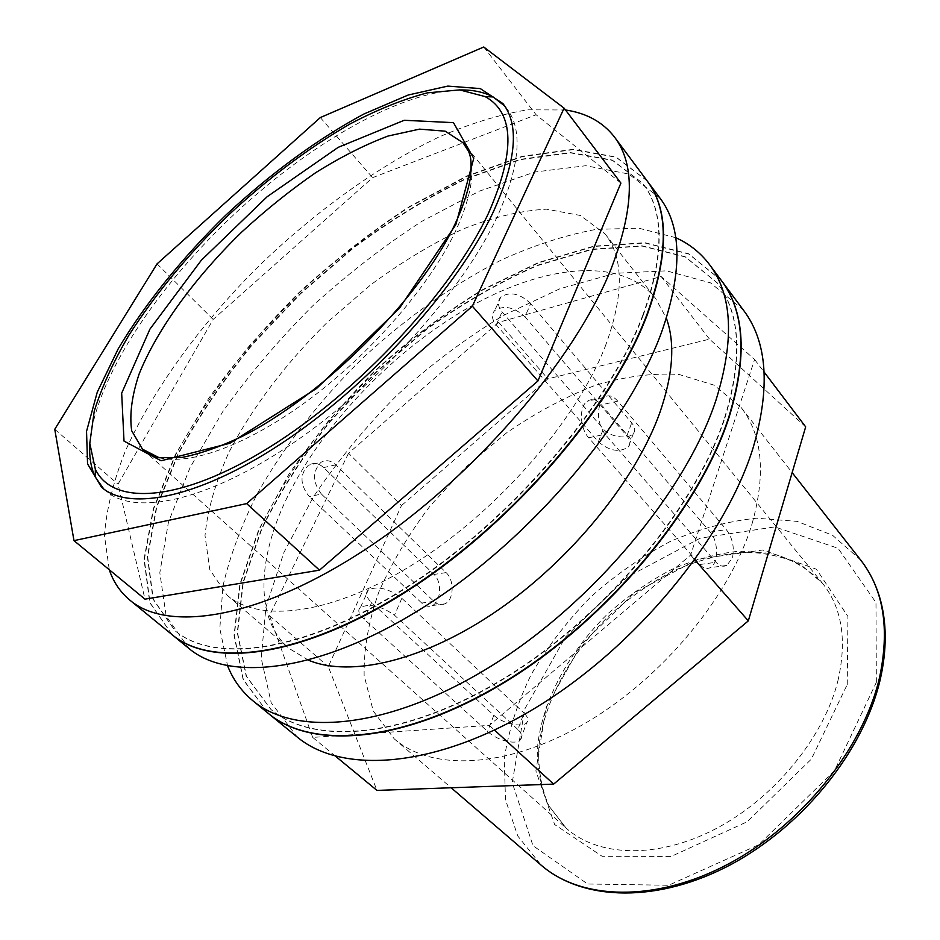 <?xml version="1.0" encoding="UTF-8"?>
<svg xmlns="http://www.w3.org/2000/svg" width="940" height="940" viewBox="0 0 940 940"><rect width="100%" height="100%" fill="white"/><g stroke="black" fill="none" stroke-linecap="round" stroke-linejoin="round"><path stroke-width="0.7" stroke-dasharray="4.7 3.53" d="M321.41 494.064C312.421 482.055 312.268 471.481 320.963 462.351C325.863 459.531 330.786 460.365 335.721 464.853L446.077 572.589C454.725 580.368 453.95 600.272 444.785 603.868C441.072 605.419 437.441 604.584 433.88 601.365L321.41 494.064L309.295 496.614C299.895 484.793 299.601 474.324 308.39 465.23L320.963 462.351M433.88 601.365L421.719 603.045C425.256 606.253 428.757 607.099 432.236 605.583C440.731 602.07 442.552 582.212 433.974 574.446L323.666 467.579C318.66 463.138 313.572 462.363 308.39 465.23M421.719 603.045L309.295 496.614M617.756 401.145C612.962 395.705 608.45 394.459 604.22 397.397L600.261 403.248C596.794 414.281 598.416 424.633 605.137 434.292L715.986 562.273C719.511 566.08 723.13 567.114 726.843 565.398L732.436 557.866C734.598 547.374 732.554 537.95 726.303 529.62L617.756 401.145L601.436 404.835L710.229 532.075C718.654 541.205 718.654 563.824 710.147 567.678C706.716 569.346 703.261 568.289 699.783 564.517L588.687 437.758C579.78 428.276 578.911 406.726 587.148 401.31C591.777 398.29 596.548 399.465 601.436 404.835M530.689 303.679C520.149 293.55 510.22 291.294 500.903 296.899C497.237 301.2 497.624 306.193 502.078 311.892L603.316 428.969C610.272 437.5 628.837 439.521 633.384 433.457C635.616 430.555 635.052 427.042 631.692 422.906L530.689 303.679L524.955 316.78L626.874 435.902C630.235 440.073 630.752 443.739 628.425 446.888C619.53 452.81 609.531 451.118 598.404 441.812L496.261 324.852C491.738 319.259 491.232 314.477 494.757 310.482C504.063 304.971 514.121 307.075 524.955 316.78M517.881 729.511L394.471 615.183C381.346 606.077 370.031 603.433 360.549 607.252C357.353 609.978 358.575 613.985 364.191 619.237L487.625 731.473C496.026 739.663 515.602 745.678 520.431 739.721C522.769 736.937 521.923 733.529 517.881 729.511L523.991 713.037C528.01 717.009 528.914 720.24 526.694 722.731C522.147 727.995 502.195 723.412 493.817 715.258L371.641 602.634C366.142 597.253 365.072 592.976 368.445 589.779C377.927 585.796 389.066 588.652 401.838 598.322L523.991 713.037M646.99 180.692L615.982 157.004L573.153 149.319L522.288 156.263L466.757 176.003L409.476 206.553C371.23 231.522 334.511 260.11 299.284 292.328C265.503 326.051 235.282 361.442 208.609 398.513L175.498 454.349L153.255 508.928L144.008 559.429L149.742 602.564L172.008 634.618M565.492 109.98L527.528 109.816C499.516 114.516 469.906 123.622 438.698 137.146C375.718 167.343 310.846 214.814 253.976 270.814C198.093 327.637 151.975 391.334 125.02 451.811C113.305 481.632 106.443 509.515 104.434 535.459L109.287 569.746M348.54 453.245L269.475 615.606L312.679 737.407L489.341 725.351L690.618 555.07L754.597 359.48L661.114 276.513L498.658 322.326L348.54 453.245L401.462 505.591L328.283 666.648L376.975 790.411M269.475 615.606L328.283 666.648M751.988 524.015C766.124 473.701 762.457 434.821 741.002 407.349L714.189 385.189L679.138 374.484C652.607 372.828 624.454 376.505 594.668 385.529C564.682 397.244 535.307 413.036 506.554 432.882L466.087 466.863L430.297 505.744C409.17 533.579 392.074 562.202 378.996 591.636C368.633 620.976 363.686 648.929 364.132 675.508L373.251 711.016L394.177 738.793C431.131 771.2 505.838 769.061 583.576 724.223C661.231 679.526 730.239 596.442 751.988 524.015M805.674 426.866L709.524 339.152L547.891 378.844L401.462 505.591M605.137 346.672C624.043 295.665 624.019 258.065 605.043 233.895L580.368 215.483L546.539 209.174C520.396 210.619 492.219 217.375 461.998 229.43C431.343 244.083 400.922 262.554 370.736 284.82L327.625 321.985C286.665 362.276 252.413 407.185 229.078 452.022C215.66 481.668 207.646 509.504 205.002 535.553L209.785 569.628L227.057 595.126C259.487 623.784 333.63 614.831 416.126 562.484C498.517 510.303 576.443 420.321 605.137 346.672M308.579 660.232L289.003 648.389C253.424 617.78 257.678 555.27 289.602 492.525C326.568 419.945 396.892 348.094 471.058 306.181C544.906 264.739 621.364 256.315 655.45 298.203L666.401 318.284M660.091 198.258L628.778 174.029L585.761 165.722L534.801 172.032L479.294 191.172L422.13 221.182C384.014 245.822 347.459 274.127 312.456 306.111C278.921 339.622 248.983 374.86 222.639 411.826L190.08 467.568L168.448 522.147L159.824 572.765L166.168 616.111L188.964 648.494M647.12 180.868L616.064 157.262L573.224 149.636L522.358 156.616L466.863 176.368L409.64 206.894C371.429 231.839 334.734 260.415 299.543 292.599L250.839 344.04C221.264 380.254 196.26 417.066 175.851 454.478L153.608 509.022L144.325 559.512L150 602.658L172.173 634.759M675.695 237.667L638.777 228.185L596.089 229.395C565.539 235.059 534.073 245.211 501.69 259.828C453.139 284.421 405.598 318.261 362.44 358.41C319.87 400.24 284.938 445.125 257.642 493.054C241.568 524.731 230.018 555.705 222.968 585.972L219.819 628.555L227.621 665.873M721.297 280.414L688.668 253.776L644.887 242.708L593.657 246.174L538.314 262.566L481.762 290.072C444.244 313.196 408.501 340.198 374.531 371.065C342.16 403.601 313.561 438.075 288.756 474.5L258.712 529.761L239.829 584.292L234.048 635.323L243.119 679.561L268.264 713.354M724.564 417.889C742.8 358.399 740.356 313.373 717.22 282.822L685.119 256.679L642.043 245.81L591.613 249.229L537.128 265.374C499.751 281.73 463.009 302.845 426.889 328.718L375.718 372.311L329.858 421.449C302.374 456.346 279.615 492.102 261.579 528.691L242.978 582.401L237.28 632.62L246.174 676.142L270.849 709.394C313.854 745.737 405.963 738.652 505.638 677.317C605.195 616.205 695.518 507.459 724.564 417.889M724.822 418.206C743.047 358.716 740.591 313.702 717.455 283.14L685.354 256.984L642.267 246.116L591.847 249.511L537.351 265.644C499.974 282 463.232 303.103 427.124 328.977L375.965 372.557L330.105 421.696C302.621 456.593 279.873 492.337 261.837 528.938L243.26 582.636L237.573 632.867L246.48 676.389L271.143 709.653C314.16 745.996 406.28 738.922 505.943 677.599C605.489 616.511 695.788 507.788 724.822 418.206M721.415 280.578L688.75 254.012L644.957 242.99L593.739 246.48L538.432 262.883L481.914 290.378C444.432 313.49 408.724 340.468 374.778 371.323L328.283 421.132C300.412 456.511 277.335 492.772 259.029 529.89L240.147 584.398L234.33 635.405L243.354 679.655L268.417 713.484M743.564 310.318L710.523 282.858L666.495 270.838L615.195 273.305L559.946 288.733L503.629 315.346C466.358 337.93 430.92 364.45 397.338 394.918C365.378 427.089 337.272 461.293 313.02 497.507L283.88 552.556L265.961 607.04L261.179 658.176L271.178 702.709L297.122 736.96M498.658 322.326L547.891 378.844M643.077 315.593C664.521 255.833 664.521 211.853 643.066 183.664L612.551 160.411L570.415 152.856L520.349 159.683L465.664 179.105C427.912 197.529 390.523 220.501 353.499 248.019L300.624 293.726L252.566 344.475C223.403 380.207 198.763 416.514 178.647 453.397L156.757 507.142L147.674 556.856L153.302 599.285L175.145 630.822C214.778 664.498 306.264 652.63 409.37 585.879C512.335 519.385 609.167 405.728 643.077 315.593M661.114 276.513L709.524 339.152M754.597 359.48L764.161 372.111M690.618 555.07L694.825 559.876M489.341 725.351L494.534 730.098M312.679 737.407L335.556 756.265M642.795 315.241C664.251 255.48 664.251 211.5 642.807 183.312L612.293 160.07L570.169 152.527L520.09 159.377L465.406 178.812C427.653 197.236 390.264 220.219 353.24 247.737L300.365 293.445L252.296 344.204C223.121 379.948 198.481 416.255 178.353 453.127L156.463 506.883L147.357 556.586L152.973 599.015L174.817 630.552C214.426 664.216 305.911 652.325 409.029 585.561C512.006 519.045 608.861 405.375 642.795 315.241M103.764 489L105.915 490.974C134.256 516.225 207.106 501.549 292.74 443.304C378.256 385.247 462.997 290.366 497.342 216.505C520.161 165.464 523.204 129.344 506.496 108.159L504.615 105.926M460.377 89.946C398.407 91.427 305.43 146.311 229.219 219.008C153.138 291.835 94.094 382.239 89.805 444.068M620.905 183.089L536.117 114.762L372.651 177.637L213.192 319.389L118.017 484.182L144.971 599.156M157.05 263.87L213.192 319.389M54.755 429.274L118.017 484.182M483.748 47L536.117 114.762M320.317 117.559L372.651 177.637M335.721 464.853L323.666 467.579M446.077 572.589L433.974 574.446M159.06 457.674C190.409 465.852 248.912 444.596 310.224 398.689C371.464 352.805 428.711 286.583 454.713 232.991C474.465 190.444 477.262 160.376 463.103 142.798M837.834 681.159C847.21 640.293 842.064 607.639 822.406 583.176C808.647 568.959 791.821 559.053 771.952 553.46L739.815 551.098C717.044 553.495 694.096 559.723 670.96 569.805C648.236 581.825 626.945 596.7 607.111 614.431C569.229 651.726 543.355 699.09 537.821 744.127C536.822 766.276 540.277 786.557 548.149 804.957L566.115 828.093C597.875 856.845 657.13 859.336 715.552 828.892C773.925 798.518 823.675 737.806 837.834 681.159M847.245 684.52L847.927 616.452L816.496 569.264L762.657 549.994L698.279 559.089L634.57 592.74L581.143 644.758L546.07 707.291L535.882 770.929L554.659 824.556L602.141 856.305L671.231 856.411L747.277 821.713L811.337 759.132L847.245 684.52M493.817 715.258L487.625 731.473M710.229 532.075L726.303 529.62M699.783 564.517L715.986 562.273M588.687 437.758L605.137 434.292M371.641 602.634L364.191 619.237M401.838 598.322L394.471 615.183M598.404 441.812L603.316 428.969M626.874 435.902L631.692 422.906M496.261 324.852L502.078 311.892M876.35 682.323L875.986 602.552L838.034 548.255L774.748 526.905L700.183 538.185L626.933 577.231L565.528 636.991L524.814 708.901L512.23 782.644L532.992 845.695L587.629 884L668.61 885.269L758.65 844.802L834.52 770.647L876.35 682.323M860.617 559.97L832.534 535.26L796.956 521.359L756.442 518.21C727.818 521.171 699.055 528.95 670.15 541.534C641.797 556.527 615.265 575.057 590.567 597.123C567.396 620.8 547.691 646.462 531.429 674.109C517.54 702.415 508.47 730.791 504.216 759.25L505.52 799.87L517.799 836.036L541.205 865.211M432.236 605.572L444.785 603.868M466.722 147.239L822.406 583.176L801.268 565.081C783.925 556.574 764.232 552.285 742.165 552.215C719.394 554.6 696.352 560.863 673.052 571.027C650.139 583.141 628.672 598.157 608.638 616.041C570.427 653.652 544.319 701.51 538.832 746.536C537.903 768.579 541.299 788.448 549.007 806.156L566.115 828.093L146.758 453.021M520.431 739.721L526.694 722.731M726.843 565.398L710.147 567.678M604.22 397.397L587.148 401.31M360.549 607.252L368.445 589.779M633.384 433.457L628.425 446.888M500.903 296.899L494.757 310.482M394.177 738.793L451.13 787.767M741.002 407.349L792.15 472.62M227.057 595.126L289.003 648.389M605.043 233.895L655.45 298.203M101.496 487.179L105.915 490.974M502.912 103.576L506.496 108.159"/><path stroke-width="1.41" d="M109.287 569.746C113.411 582.024 120.285 592.177 129.931 600.202L172.008 634.618C212.24 668.704 305.159 656.625 409.911 588.745C514.544 521.113 612.845 405.551 647.096 314.101C668.669 253.683 668.645 209.209 646.99 180.692L614.525 137.099C602.916 122.118 586.572 113.082 565.492 109.98M129.931 600.202C168.495 632.984 260.956 618.614 367.188 548.22C473.29 478.084 574.587 360.349 611.129 268.805C634.206 208.363 635.346 164.465 614.525 137.099M335.556 756.265L376.975 790.411L553.648 784.113L748.322 620.87L805.674 426.866L764.161 372.111M666.401 318.284C675.284 342.994 673.099 374.473 659.821 412.719C635.816 479.964 571.426 559.547 497.906 610.189C424.293 660.891 350.62 677.799 308.579 660.232M172.173 634.759L188.964 648.494C229.854 683.086 322.913 671.9 427.065 605.008C531.088 538.361 628.202 423.681 661.548 332.302C682.534 271.918 682.052 227.233 660.091 198.258L647.12 180.868M172.337 634.888C212.593 668.986 305.512 656.931 410.251 589.063C514.873 521.453 613.15 405.904 647.378 314.454C668.951 254.047 668.904 209.573 647.249 181.032M227.621 665.873C233.108 679.714 241.533 691.346 252.895 700.782C296.065 737.172 389.548 729.217 491.362 665.99C593.058 602.998 685.742 491.655 715.822 400.64C734.645 340.445 732.519 295.054 709.43 264.493C700.523 252.719 689.279 243.777 675.695 237.667M252.895 700.782L268.264 713.354C311.951 750.144 405.493 742.941 506.731 680.572C607.863 618.438 699.501 507.894 728.806 417.007C747.136 356.871 744.633 311.34 721.297 280.414L709.43 264.493M268.417 713.484L268.57 713.601C312.268 750.402 405.81 743.211 507.036 680.866C608.157 618.743 699.771 508.223 729.064 417.337C747.382 357.2 744.868 311.657 721.532 280.731L721.415 280.578M268.57 713.601L297.122 736.96C341.737 774.478 435.361 768.638 535.506 707.867C635.558 647.319 725.245 538.303 753.152 447.663C770.553 387.668 767.357 341.878 743.564 310.318L721.532 280.731M694.825 559.876L748.322 620.87M494.534 730.098L553.648 784.113M320.317 117.559L483.748 47L564.106 108.159L472.362 306.193L246.656 503.605L73.978 540.641L54.755 429.274L157.05 263.87L320.317 117.559M493.394 211.735C516.354 160.705 519.526 124.644 502.912 103.576L480.293 88.595L447.816 86.092L408.16 95.034L363.897 114.01C317.603 138.862 269.897 174.006 225.659 215.284C182.419 257.595 145.148 303.667 118.229 348.787L97.267 392.145L86.539 431.354L87.561 463.913L101.496 487.179C129.685 512.3 202.464 497.401 288.216 438.933C373.838 380.653 458.838 285.596 493.394 211.735M504.615 105.926L493.112 96.938C484.065 92.132 473.149 89.805 460.377 89.946M89.805 444.068C89.088 456.828 90.921 467.838 95.316 477.097L103.764 489M488.377 213.451C515.461 151.716 514.391 112.765 485.169 96.597L459.648 89.899L427.336 92.872C403.119 99.252 377.316 109.639 349.927 124.01C307.803 148.426 266.796 179.282 226.881 216.564C187.836 254.74 155.159 294.314 128.851 335.286C113.246 361.994 101.708 387.292 94.235 411.203L89.794 443.351L95.328 469.142C112.412 505.967 180.116 502.865 269.181 447.452C358.081 392.356 451.952 291.318 488.377 213.451M146.758 453.021L142.492 449.191L145.042 451.635L154.172 456.523L159.447 457.745L181.667 457.486C199.468 454.032 219.466 447.076 241.65 436.63C321.774 396.845 419.04 299.978 454.455 225.295C462.68 207.775 467.967 192.089 470.305 178.224C471.234 169.012 471.293 162.091 470.482 157.485L469.201 152.468L463.103 142.798L445.172 131.177L419.51 129.133L388.067 136.042C364.92 144.725 340.727 156.98 315.499 172.819C290.213 190.315 265.62 210.078 241.709 232.074C195.167 277.324 157.286 328.965 139.144 373.932C131.87 395.67 129.379 414.611 131.694 430.755L142.492 449.191L159.06 457.674M73.978 540.641L144.971 599.156L319.482 570.157L537.938 380.97L620.905 183.089L564.106 108.159M246.656 503.605L319.482 570.157M472.362 306.193L537.938 380.97M455.865 224.566L473.748 158.367L453.468 122.647L404.2 120.285L338.165 147.357L267.089 196.766L201.278 260.31L149.93 329.118L121.671 393.202L124.01 441.083L161.081 460.764L229.818 443.292L316.651 388.42L399.371 308.344L455.865 224.566M879.452 677.94C889.933 628.848 883.647 589.533 860.617 559.97C868.842 570.521 875.093 582.624 879.37 596.265C886.949 621.446 887.16 649.599 879.969 680.713C863.414 749.861 805.286 824.192 731.731 864.119C658.823 903.223 583.481 901.636 541.205 865.211C581.085 900.015 655.133 902.811 728.312 864.025C801.409 825.355 863.026 748.463 879.452 677.94M463.103 142.798L466.722 147.239M451.13 787.767L541.205 865.211M792.15 472.62L860.617 559.97M95.328 469.142L95.316 477.097M485.169 96.597L493.112 96.938"/></g></svg>
